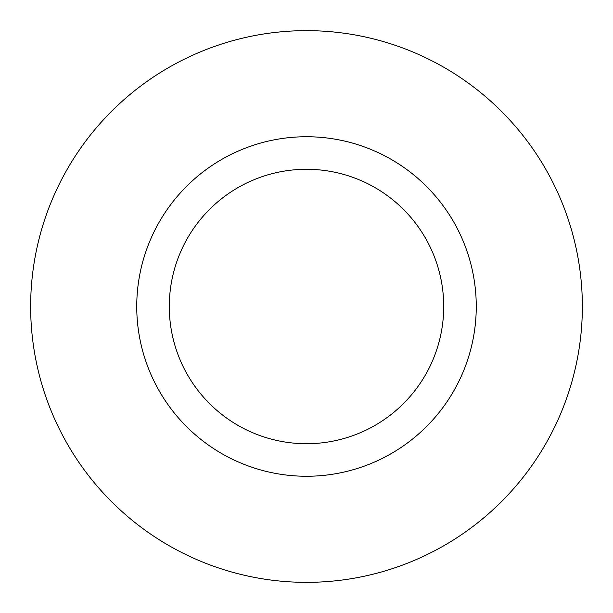 <?xml version="1.0" encoding="UTF-8"?>
<svg xmlns="http://www.w3.org/2000/svg" width="613" height="613" viewBox="0 0 613 613"><rect width="100%" height="100%" fill="white"/><g stroke="black" fill="none" stroke-linecap="round" stroke-linejoin="round"><path stroke-width="0.92" d="M582.35 306.5A275.85 275.85 0 0 1 306.5 582.35A275.85 275.85 0 0 1 30.65 306.5A275.85 275.85 0 0 1 306.5 30.65A275.85 275.85 0 0 1 582.35 306.5M476.255 306.5A169.755 169.755 0 0 1 306.5 476.255A169.755 169.755 0 0 1 136.745 306.5A169.755 169.755 0 0 1 306.5 136.745A169.755 169.755 0 0 1 476.255 306.5M443.712 306.5A137.212 137.212 0 0 1 306.5 443.712A137.212 137.212 0 0 1 169.288 306.5A137.212 137.212 0 0 1 306.5 169.288A137.212 137.212 0 0 1 443.712 306.5"/></g></svg>
